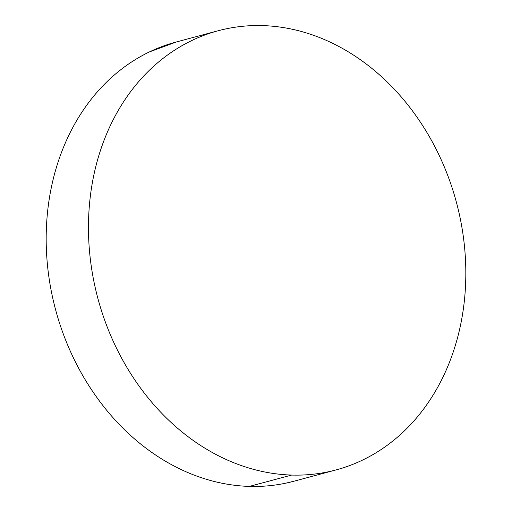<?xml version="1.0" encoding="UTF-8"?>
<svg xmlns="http://www.w3.org/2000/svg" width="512" height="512" viewBox="0 0 512 512"><rect width="100%" height="100%" fill="white"/><g stroke="black" fill="none" stroke-linecap="round" stroke-linejoin="round"><path stroke-width="0.77" d="M291.674 475.066A227.36 185.594 -105 0 1 92.115 271.731A227.36 185.594 -105 0 1 218.259 30.726A227.36 185.594 -105 0 1 262.611 25.6A227.36 185.594 -105 0 1 462.17 228.934A227.36 185.594 -105 0 1 336.019 469.933A227.36 185.594 -105 0 1 291.674 475.066L249.389 486.4L291.674 475.066C279.322 474.694 266.995 472.896 254.694 469.658C242.394 466.419 230.355 461.811 218.573 455.827C206.797 449.837 195.507 442.598 184.71 434.093C173.907 425.594 163.802 415.994 154.394 405.299C144.986 394.611 136.454 383.027 128.794 370.554C121.139 358.08 114.509 344.96 108.896 331.187C103.29 317.414 98.816 303.251 95.469 288.71C92.122 274.17 89.971 259.514 89.018 244.762C88.064 230.003 88.32 215.424 89.798 201.024C91.27 186.624 93.933 172.678 97.773 159.181C101.619 145.69 106.579 132.909 112.646 120.845C118.72 108.781 125.779 97.658 133.843 87.482C141.901 77.306 150.803 68.275 160.544 60.378C170.285 52.486 180.678 45.882 191.725 40.576C202.771 35.264 214.259 31.354 226.189 28.832C238.118 26.31 250.259 25.235 262.611 25.6C274.963 25.965 287.29 27.77 299.59 31.008C311.891 34.24 323.93 38.854 335.706 44.838C347.482 50.822 358.771 58.067 369.574 66.566C380.378 75.072 390.477 84.672 399.891 95.36C409.299 106.054 417.83 117.638 425.485 130.112C433.146 142.579 439.776 155.706 445.382 169.478C450.995 183.251 455.469 197.408 458.816 211.955C462.163 226.496 464.314 241.146 465.267 255.904C466.221 270.656 465.958 285.235 464.486 299.642C463.014 314.042 460.352 327.987 456.506 341.478C452.659 354.976 447.706 367.75 441.632 379.821C435.565 391.885 428.499 403.008 420.442 413.178C412.384 423.354 403.482 432.39 393.741 440.282C384 448.179 373.606 454.778 362.56 460.09C351.514 465.395 340.026 469.312 328.096 471.834C316.166 474.355 304.026 475.43 291.674 475.066M217.626 30.899L175.981 42.067A227.36 185.594 75 0 0 49.83 283.066A227.36 185.594 75 0 0 249.389 486.4A227.36 185.594 75 0 0 293.741 481.274L336.019 469.933M176.55 41.914L149.44 51.91C138.394 57.222 128 63.821 118.259 71.718C108.518 79.61 99.616 88.646 91.558 98.822C83.501 108.992 76.435 120.115 70.368 132.179C64.294 144.25 59.341 157.024 55.494 170.522C51.648 184.013 48.986 197.958 47.514 212.358C46.042 226.765 45.779 241.344 46.733 256.096C47.686 270.854 49.837 285.504 53.184 300.045C56.531 314.592 61.005 328.749 66.618 342.522C72.224 356.294 78.854 369.421 86.515 381.888C94.17 394.362 102.701 405.946 112.109 416.64C121.523 427.328 131.622 436.928 142.426 445.434C153.229 453.933 164.518 461.178 176.294 467.162C188.07 473.146 200.109 477.76 212.41 480.992C224.71 484.23 237.037 486.035 249.389 486.4C261.741 486.765 273.882 485.69 285.811 483.168L294.374 481.101"/></g></svg>
